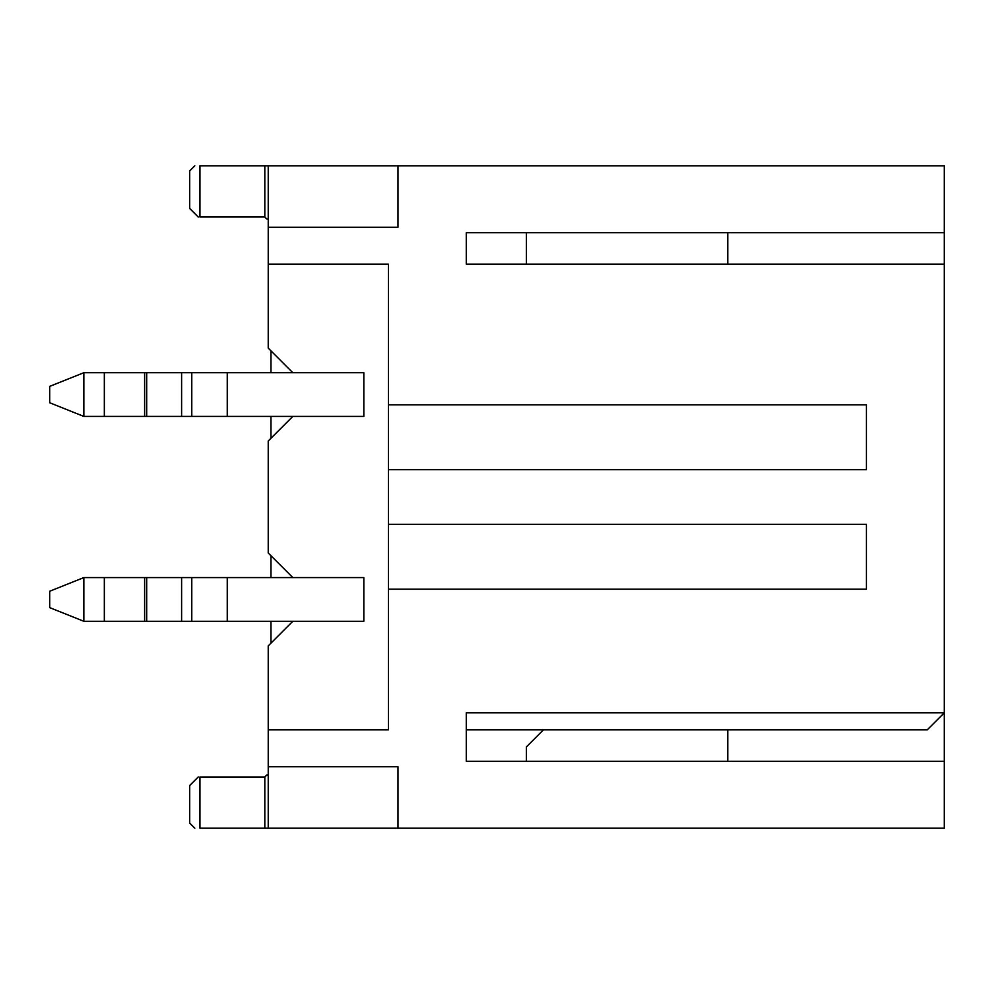 <?xml version="1.0" encoding="UTF-8"?>
<svg xmlns="http://www.w3.org/2000/svg" width="994" height="994" viewBox="0 0 994 994"><rect width="100%" height="100%" fill="white"/><g stroke="black" fill="none" stroke-linecap="round" stroke-linejoin="round"><path stroke-width="1.49" d="M292.808 372.713L363.829 372.713L363.829 416.424L292.808 416.424L268.231 441.001L268.231 552.999L292.808 577.576L363.829 577.576L363.829 621.287L292.808 621.287L268.231 645.876L268.231 729.869L388.418 729.869L388.418 589.193L866.445 589.193L866.445 524.31L388.418 524.31L388.418 469.69L866.445 469.69L866.445 404.806L388.418 404.806L388.418 264.131L268.231 264.131L268.231 348.124L292.808 372.713L227.253 372.713L227.253 416.424L292.808 416.424M727.819 729.869L727.819 761.28L466.273 761.28L944.3 761.28L944.3 828.201L268.231 828.201L268.231 766.747L397.985 766.747L397.985 828.201M466.273 761.28L466.273 712.797L944.3 712.797L944.3 761.28M526.36 232.72L526.36 264.131L466.273 264.131L944.3 264.131L944.3 712.797L927.228 729.869L466.273 729.869M466.273 264.131L466.273 232.72L944.3 232.72L944.3 264.131M397.985 165.799L397.985 227.253L268.231 227.253L268.231 165.799L944.3 165.799L944.3 232.72M268.231 227.253L268.231 264.131M268.231 729.869L268.231 766.747M466.273 232.72L727.819 232.72L727.819 264.131M264.814 165.799L264.814 217.015L199.943 217.015C197.794 217.015 197.794 217.015 199.943 217.015L199.943 165.799C193.321 165.799 193.321 165.799 199.943 165.799L268.231 165.799M199.943 828.201L264.814 828.201L264.814 776.985L199.943 776.985L199.943 828.201C193.321 828.201 193.321 828.201 199.943 828.201M268.231 828.201L264.814 828.201M268.231 219.065L266.864 219.065L264.814 217.015M388.418 524.31L388.418 589.193M388.418 404.806L388.418 469.69M198.278 217.065L189.692 208.479L189.692 170.918L194.812 165.799M264.814 776.985L266.864 774.935L268.231 774.935M543.432 729.869L526.36 746.941L526.36 761.28M199.943 776.985C197.794 776.985 197.794 776.985 199.943 776.985M194.812 828.201L189.692 823.082L189.692 785.521L198.278 776.935M270.964 643.143L270.964 621.287M270.964 577.576L270.964 555.733M270.964 438.267L270.964 416.424M270.964 372.713L270.964 350.857M292.808 577.576L83.844 577.576L83.844 621.287L292.808 621.287M83.844 621.287L49.7 607.632L49.7 591.244L83.844 577.576M227.253 372.713L83.844 372.713L83.844 416.424L227.253 416.424M83.844 416.424L49.7 402.756L49.7 386.368L83.844 372.713M104.333 577.576L104.333 621.287M144.627 577.576L144.627 621.287M146.69 577.576L146.69 621.287M181.604 577.576L181.604 621.287M191.78 577.576L191.78 621.287M227.253 577.576L227.253 621.287M104.333 372.713L104.333 416.424M144.627 372.713L144.627 416.424M146.69 372.713L146.69 416.424M181.604 372.713L181.604 416.424M191.78 372.713L191.78 416.424"/></g></svg>
